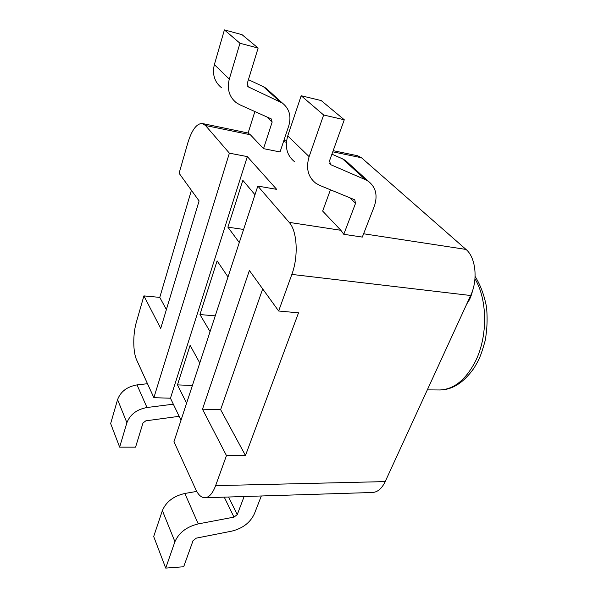 <?xml version="1.0" encoding="UTF-8"?>
<svg xmlns="http://www.w3.org/2000/svg" width="598" height="598" viewBox="0 0 598 598"><rect width="100%" height="100%" fill="white"/><g stroke="black" fill="none" stroke-linecap="round" stroke-linejoin="round"><path stroke-width="0.9" d="M226.47 455.586L202.49 409.204L249.381 270.498L278.653 311.005L298.514 312.836L245.472 455.497L226.47 455.586L215.616 485.643C212.679 493.417 209.121 497.454 204.942 497.753L372.509 492.483C377.622 492.169 381.86 488.544 385.209 481.599L470.656 295.509C478.161 279.894 475.769 257.394 465.999 249.426L361.469 157.752L357.559 155.734L333.176 150.666M204.942 497.753C201.376 497.723 198.304 494.935 195.725 489.396L173.958 441.705L257.828 186.075L289.185 222.381C297.206 230.948 298.634 256.422 291.854 274.415L278.653 311.005M181.015 420.207L170.46 398.208L153.873 397.685L136.718 360.101C132.891 352.05 132.801 334.215 136.434 321.926L143.909 295.898L159.771 297.385L191.42 190.306M330.44 189.775L322.666 211.079L340.867 230.29L343.783 234.296L362.313 237.085L374.206 206.587C377.929 195.755 375.985 187.338 368.39 181.314L365.475 179.721L342.639 158.904L345.487 160.481L348.94 163.62M263.524 148.655L272.15 122.104L271.26 118.912L239.828 104.785L236.255 102.684C229.191 96.854 226.866 88.997 229.288 79.115L239.97 43.258L258.127 48.072L247.273 83.436L248.305 86.867L282.338 103.035C289.357 108.657 291.51 116.229 288.797 125.737L280.051 151.952L263.524 148.655L250.368 134.774L248.073 133.115L254.875 111.52M143.909 295.898L160.72 328.414L199.097 200.928L179.101 173.263L187.817 142.892C191.876 129.788 196.735 123.33 202.386 123.517L205.488 125.498L229.385 153.163L247.333 156.609L276.687 189.357L257.828 186.075M153.873 397.685L229.385 153.163M343.783 234.296L355.541 203.342L354.741 199.799L319.706 185.38L315.729 183.175C307.955 176.903 305.75 168.06 309.121 156.646L323.638 115.003L301.183 95.747L321.193 100.561L344.276 119.772L329.558 160.735L330.537 164.6L365.475 179.721M294.508 161.684C286.898 155.502 284.648 146.906 287.75 135.888L301.183 95.747M323.638 115.003L344.276 119.772M331.912 154.172L342.639 158.904M244.126 496.519L237.249 514.624L233.982 517.113L198.244 523.9C186.666 526.741 178.899 532.676 174.922 541.698L165.721 568.1L183.683 566.762L193.064 540.637L196.361 538.118L231.755 531.144C242.683 528.415 250.211 522.659 254.344 513.884L261.326 495.981M165.721 568.1L153.693 536.518L162.372 510.587C166.132 501.752 173.622 496.048 184.842 493.47L196.742 491.414M221.335 87.577C214.428 81.859 212.103 74.204 214.368 64.621L224.4 29.9L239.97 43.258M224.4 29.9L242.048 34.684L258.127 48.072M248.432 79.654L263.509 86.755L266.095 88.257L269.287 91.165M179.146 416.313L145.837 420.828L142.989 422.98L135.574 447.132L119.637 447.117L126.903 422.726C130.11 414.474 136.8 409.406 146.988 407.515L173.33 404.181M147.489 383.707L137.024 384.903C127.12 386.637 120.639 391.541 117.574 399.621L110.66 423.556L119.637 447.117M239.297 242.564L227.89 227.173L243.603 229.43M227.89 227.173L242.855 180.357L254.987 194.739M186.598 403.179L177.471 384.88L190.104 345.352L199.784 362.993M177.471 384.88L192.406 385.478M210.07 331.643L199.956 314.555L217.111 260.877L228.01 276.949M199.956 314.555L215.25 315.864M262.686 288.909L220.625 409.66L245.472 455.497M202.49 409.204L220.625 409.66M159.771 297.385L166.386 309.592M247.333 156.609L170.46 398.208M474.962 278.81C487.475 299.404 487.916 336.091 475.619 360.93C465.872 379.842 453.86 389.522 439.59 389.971C452.342 389.986 463.913 382.556 474.304 367.688L478.123 360.945C480.179 357.043 482.549 350.196 485.232 340.397C487.191 329.124 487.609 317.927 486.48 306.811C484.223 295.106 480.433 284.977 475.111 276.418M385.209 481.599L215.616 485.643M291.854 274.415L470.656 295.509M340.867 230.29L289.185 222.381M465.999 249.426L363.606 233.766M283.497 141.629L286.405 142.227M332.765 151.817L361.469 157.752M205.488 125.498L250.368 134.774M355.541 203.342L349.725 197.676M309.121 156.646L287.75 135.888M331.008 164.861L329.648 163.575M237.249 514.624L228.563 497.013M233.982 517.113L224.25 497.147M174.922 541.698L162.372 510.587M198.244 523.9L184.842 493.47M266.738 116.834L272.15 122.104M214.368 64.621L229.288 79.115M247.482 85.933L248.731 87.114M263.509 86.755L279.692 101.511M117.574 399.621L126.903 422.726M137.024 384.903L146.988 407.515M439.59 389.971L427.323 389.881M398.133 453.456L393.2 464.198M472.719 290.172C470.544 298.933 468.69 301.003 466.829 303.844M202.386 123.517L248.11 133.01M283.893 140.44L286.547 140.986M329.939 164.031L330.537 164.6M345.487 160.481L368.39 181.314M247.759 86.344L248.305 86.867M266.095 88.257L282.338 103.035"/></g></svg>
